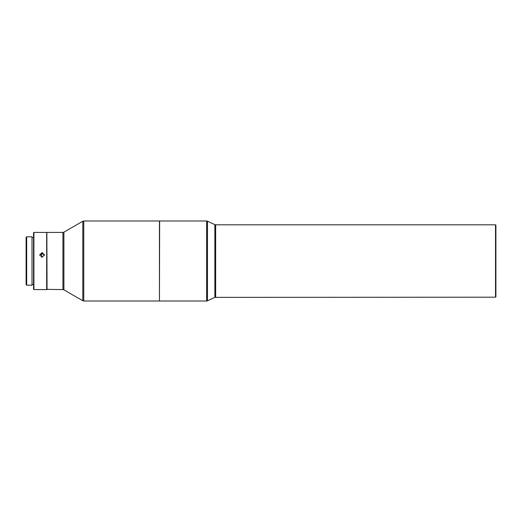 <?xml version="1.0" encoding="UTF-8"?>
<svg xmlns="http://www.w3.org/2000/svg" width="522" height="522" viewBox="0 0 522 522"><rect width="100%" height="100%" fill="white"/><g stroke="black" fill="none" stroke-linecap="round" stroke-linejoin="round"><path stroke-width="0.78" d="M26.674 285.195L32.005 285.195L32.005 236.805L26.674 236.805L26.674 285.195L26.1 284.62L26.1 237.38L26.674 236.805M33.91 289.573L33.532 289.195L33.532 232.805L33.91 232.427L33.91 289.573L46.673 289.573L46.673 232.427L33.91 232.427M42.099 252.589L39.718 254.899L42.099 257.242L44.481 254.899L42.099 252.589M46.673 232.427L46.863 289.384L62.94 289.573L62.94 232.427L63.893 232.173L63.893 289.827L62.94 289.573M159.445 300.816L159.634 220.995L206.647 220.995L206.647 301.005L207.456 300.829L207.456 221.171L214.855 224.63L214.855 297.37L207.456 300.829M159.445 220.995L159.445 301.005L83.761 301.005L83.761 220.995L159.445 220.995M46.863 232.616L47.052 289.573M495.522 297.194L495.9 296.816L495.9 225.184L495.522 224.806L495.522 297.194L214.855 297.37M495.522 224.806L215.664 224.806L215.664 297.194M39.757 255.31L42.099 253.314L44.455 255.258M41.682 257.209L41.682 253.353M63.893 232.173L82.809 221.25L82.809 300.75L83.761 301.005M33.532 237.569L32.005 237.569M47.052 232.427L62.94 232.427M63.893 289.827L82.809 300.75M82.809 221.25L83.761 220.995M159.634 301.005L206.647 301.005M206.647 220.995L207.456 221.171M214.855 224.63L215.664 224.806M33.532 284.431L32.005 284.431"/></g></svg>

